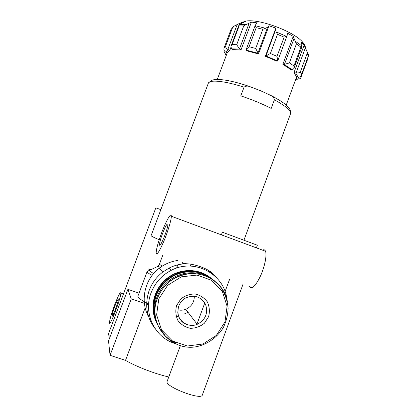 <?xml version="1.0" encoding="UTF-8"?>
<svg xmlns="http://www.w3.org/2000/svg" width="417" height="417" viewBox="0 0 417 417"><rect width="100%" height="100%" fill="white"/><g stroke="black" fill="none" stroke-linecap="round" stroke-linejoin="round"><path stroke-width="0.63" d="M274.391 99.819L271.201 108.441C262.152 103.776 252.014 99.585 240.791 95.874L244.028 87.189C245.822 85.923 247.849 85.772 250.122 86.741L260.344 90.645L270.669 95.373C272.765 96.28 274 97.76 274.391 99.819C285.932 106.126 291.301 110.802 290.493 113.836L243.961 240.171M175.828 342.826C158.861 336.071 149.964 314.871 156.912 297.269C159.628 290.175 164.032 284.363 170.12 279.849C183.584 269.747 203.215 270.565 215.099 281.412M155.447 329.107C146.513 317.514 144.438 304.587 149.218 290.321C152.023 282.992 156.516 276.919 162.693 272.103L169.271 267.975C174.645 265.306 180.285 263.888 186.185 263.726C195.203 264.117 207.478 268.548 212.237 273.104L217.048 278.196M183.021 262.47C181.359 263.091 182.411 263.508 186.185 263.726M150.928 320.428C139.226 304.775 143.266 279.979 159.414 268.115C164.856 263.992 170.897 261.454 177.543 260.495M211.706 273.422L208.974 270.753M174.754 343.42C154.561 337.395 143.047 313 151.121 292.75C155.041 282.742 161.733 275.272 171.199 270.346C194.541 257.758 224.867 274.25 226.952 299.886M243.064 284.086L202.328 395.029C201.411 400.763 164.079 386.251 167.144 381.378L180.384 345.61M256.372 247.849L257.341 245.212L222.365 232.212L221.385 234.844M188.077 312.338L184.278 313.98M190.506 266.088L191.148 264.362M177.809 264.837L176.594 268.105M114.628 304.952C118.261 295.585 120.331 291.619 120.841 293.057C121.321 297.305 109.301 328.56 109.489 322.591C109.728 319.495 111.443 313.615 114.628 304.952M152.137 275.402C148.593 273.489 146.92 272.228 147.123 271.613L137.912 296.19C137.558 297.566 141.139 300.162 148.65 303.988M308.512 54.637L305.343 47.877C305.499 46.219 304.546 44.249 302.481 41.961C293.792 31.473 259.635 18.77 246.202 21.027L241.026 22.758M296.065 73.022L294.027 72.495L296.393 76.655L298.395 77.171C299.948 77.135 300.965 76.41 301.444 75.003L301.637 74.294L300.36 71.927C299.505 72.735 298.072 73.095 296.065 73.022L305.343 47.877L304.155 45.072L301.204 42.049L302.148 46.099L295.163 41.153L293.234 36.352L287.48 33.178L287.146 35.487L286.343 36.315L276.127 31.864L275.585 29.941L275.856 28.106L268.981 25.765L267.594 27.22L265.587 28.273L255.308 25.739L255.329 25.077L257.268 22.899L251.404 22.106L246.358 24.504L239.17 24.603L243.142 22.252L239.968 23.175L234.39 25.969L231.028 29.456L233.348 26.714M308.398 55.956L308.648 55.398L306.792 51.01L307.188 53.418L308.398 55.956L301.637 74.294M306.636 50.666L306.792 51.01M293.964 65.949L300.928 47.095L302.148 46.105L293.839 68.591L293.964 65.949L289.398 62.884L284.43 64.4L282.872 64.338L293.234 36.352M295.163 41.153L296.414 43.905L300.928 47.095M277.013 56.342L270.383 53.501L265.368 56.295L277.055 61.289L277.675 60.856L277.013 56.342L284.118 37.186L286.343 36.315M276.127 31.864L277.513 34.314L284.118 37.186M255.689 48.445L249.069 46.725L246.28 49.331L246.822 50.864L258.493 53.929L255.689 48.445L262.83 29.305L265.587 28.273M255.308 25.739L256.189 27.658L262.83 29.305M236.684 44.734L232.102 44.629L230.982 46.303L231.383 48.664L232.879 49.644L241.01 49.899L239.504 48.909L236.684 44.734L243.731 25.917L246.358 24.504M239.17 24.603L239.097 25.969L243.731 25.917M217.252 79.475L227.437 52.302L229.803 50.306L227.828 49.441C226.233 48.283 225.488 47.178 225.602 46.125L224.2 47.647C223.564 49.263 223.955 50.681 225.373 51.911L227.275 52.74M226.624 54.476L225.748 54.22L224.502 52.761L224.899 51.557M307.501 59.621L300.506 78.552L297.9 79.209L296.049 78.443M282.872 64.338L290.983 69.707L292.546 69.78L293.839 68.591M139.043 293.182L127.92 289.32L108.529 340.934L110.067 355.326L125.512 360.387C136.995 366.939 154.994 373.856 168.765 376.989M127.92 289.32L131.246 298.869L110.067 355.326M145.168 307.819L125.512 360.387M131.246 298.869L144.371 303.399M146.539 304.144L148.582 305.124M176.073 316.18L179.081 317.207M294.027 72.495L304.155 45.072M265.368 56.295L275.856 28.106M258.493 53.929L268.981 25.765M241.01 49.899L251.404 22.106M242.96 22.732L243.142 22.252M229.803 50.306L230.815 47.606M239.556 24.28L239.968 23.175M190.611 265.817L190.246 266.077M190.715 265.535L190.006 266.072M173.185 279.124L173.759 278.785M165.231 334.872C154.353 324.025 151.324 311.056 156.151 295.966C158.835 288.955 163.188 283.216 169.208 278.754C182.526 268.767 201.948 269.585 213.697 280.328M157.058 323.738C152.841 314.616 152.445 305.202 155.88 295.502C158.549 288.517 162.885 282.804 168.88 278.363C181.577 268.876 199.879 269.121 211.664 278.665M156.855 323.3C152.471 314.126 152.007 304.629 155.473 294.809C158.132 287.871 162.437 282.194 168.395 277.779C181.145 268.251 199.587 268.621 211.289 278.379M156.406 322.367C152.262 313.344 151.882 304.045 155.275 294.465C157.923 287.548 162.218 281.892 168.155 277.493C180.712 268.115 198.805 268.339 210.486 277.753M114.863 306.193C116.869 301.022 118.006 298.843 118.282 299.646C118.532 302.017 111.954 319.13 112.037 315.888C112.168 314.204 113.106 310.973 114.863 306.193M110.166 336.576C108.774 335.513 108.175 334.695 108.378 334.111L155.843 207.833L160.858 209.662M161.572 233.014C166.044 220.937 171.309 211.69 171.314 216.23C171.46 219.577 167.988 231.315 163.876 241.188C159.273 251.785 156.709 255.652 156.172 252.801C156.333 248.98 158.132 242.386 161.572 233.014M162.51 233.645C165.539 225.967 167.326 222.892 167.869 224.409C168.213 228.532 159.419 249.71 159.539 244.518C159.622 242.444 160.613 238.816 162.51 233.645M262.502 250.127C263.888 249.382 264.889 249.757 265.504 251.243C267.078 255.037 264.706 266.833 260.354 276.315C255.313 286.416 251.706 289.784 249.533 286.416M194.332 296.2C194.259 302.351 191.408 306.719 185.768 309.305C183.162 310.3 180.525 310.467 177.856 309.815M244.028 87.189C224.586 80.83 209.324 79.423 208.312 83.275L151.1 235.641C151.006 236.006 153.706 237.382 159.211 239.765M250.377 86.814C241.016 83.536 232.775 81.336 225.654 80.205M279.364 100.179L270.482 95.264M170.12 279.849L170.84 280.709C177.621 276.137 185.018 273.74 193.035 273.521C203.84 274.271 212.399 277.31 221.291 287.944C225.154 294.105 227.432 300.839 228.12 308.158C227.875 314.981 226.269 321.444 223.309 327.548C217.997 336.258 209.751 342.732 200.051 345.75C173.237 354.361 146.367 324.937 157.506 298.296C160.248 291.134 164.694 285.27 170.84 280.709C191.382 264.691 223.512 277.169 227.427 301.976M225.065 291.592L229.611 279.244M171.418 270.237L170.954 270.039M162.349 266.072C160.331 264.998 159.377 264.3 159.487 263.977L158.241 266.182C157.704 265.676 157.855 265.431 158.695 265.447M160.237 267.5L158.241 266.182L148.994 270.623C148.217 269.757 148.869 269.439 150.954 269.679M153.618 273.588L148.994 270.623L147.123 271.613M233.645 26.453L233.239 26.792M224.237 47.559L231.028 29.456M225.602 46.125L232.462 27.84M300.36 71.927L307.188 53.418M289.398 62.884L296.414 43.905M270.383 53.501L277.513 34.314M249.069 46.725L256.189 27.658M232.102 44.629L239.097 25.969M228.151 49.602L225.696 52.068M226.056 54.325L226.415 55.028M295.246 80.627L297.576 79.089M298.051 77.103L295.716 72.949M292.281 69.785L284.165 64.411M277.566 60.945L265.848 55.935M258.04 53.246L246.343 50.181M239.754 49.091L231.628 48.846M257.956 53.089L267.594 27.22M265.957 55.842L275.585 29.941M239.504 48.909L249.048 23.404M227.828 49.441L237.148 24.582M240.64 23.951L240.797 23.529M225.748 54.22L226.436 52.386M297.9 79.209L298.64 77.197M284.43 64.4L293.943 38.703M158.788 298.932L167.624 285.353L181.291 276.852L197.012 275.084L211.648 280.328L222.36 291.467L227.098 306.297L224.977 321.934L216.402 335.367L203.006 343.973L187.363 346.021L172.549 341.028L161.551 329.91L156.62 314.866L158.788 298.932M176.594 305.557L180.832 299.005C185.028 295.648 189.751 293.975 195.005 293.985C200.097 295.116 204.205 297.743 207.327 301.877C209.501 306.599 209.928 311.535 208.609 316.68L204.434 323.196C200.29 326.563 195.594 328.268 190.34 328.309C185.231 327.225 181.087 324.614 177.913 320.48C175.698 315.726 175.26 310.748 176.594 305.557M185.768 309.305L197.21 324.332C190.996 327.147 183.245 323.728 181.332 320.809C178.023 317.274 177.162 312.359 178.747 306.068C180.081 302.622 182.318 299.959 185.445 298.082C194.134 294.371 200.838 296.477 205.56 304.384C208.302 313.23 205.518 319.875 197.21 324.332C188.442 328.132 177.824 321.293 177.798 311.723M208.312 83.275C211.831 79.465 213.316 79.892 215.313 79.569C218.122 79.366 221.526 79.569 225.519 80.184C232.806 81.372 241.005 83.562 250.122 86.741M290.493 113.836C291.076 108.759 287.918 106.757 284.847 103.984C281.282 101.19 276.554 98.318 270.669 95.373M162.693 272.103L159.414 268.115M171.199 270.346L169.271 267.975M208.26 270.305L207.994 271.019M162.776 255.178L159.487 263.977M120.841 293.057L123.468 293.969M246.202 21.027L239.16 24.613M302.481 41.961L303.336 44.124M225.065 53.824L226.238 55.508M296.68 76.733L286.208 105.12M246.275 49.331L255.293 25.192M231.044 46.146L239.014 24.874M224.2 47.647L231.049 29.409M301.439 75.003L308.575 55.654M277.831 60.606L287.099 35.601M169.208 278.754L168.88 278.363M168.395 277.779L168.155 277.493M112.037 315.888L112.397 316.008M204.794 302.904L196.819 324.483M171.314 216.23L265.504 251.243M159.539 244.518L160.321 244.8"/></g></svg>
